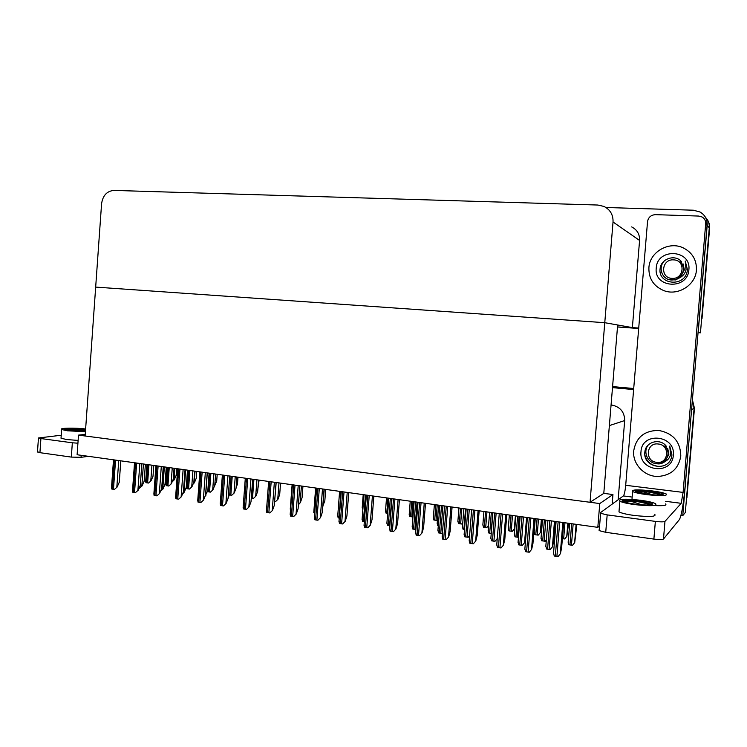 <?xml version="1.0" encoding="UTF-8"?>
<svg xmlns="http://www.w3.org/2000/svg" width="747" height="747" viewBox="0 0 747 747"><rect width="100%" height="100%" fill="white"/><g stroke="black" fill="none" stroke-linecap="round" stroke-linejoin="round"><path stroke-width="1.12" d="M618.133 499.762L624.688 420.552C624.557 412.092 620.318 406.928 611.97 405.07L611.065 404.977M612.167 504.122L612.951 494.542L603.791 493.375L609.365 425.594L624.688 420.552M691.731 407.769L682.767 515.617L685.326 512.489L694.084 408.441L686.288 500.985M682.767 515.617L680.984 515.383M692.348 400.485L694.084 408.441L692.348 400.485M612.568 386.722L633.699 388.655L612.568 386.722M612.493 387.628L633.624 389.56M597.815 527.354L599.766 503.562L78.491 435.118L77.109 454.746L597.815 527.354L599.58 525.953M78.491 435.118L85.242 434.418M599.766 503.562L612.951 494.542M638.713 328.054L632.373 327.606L604.771 322.695L613.035 221.999C613.268 214.828 610.243 209.636 603.968 206.433L597.889 205.042L113.955 190.42C106.961 191.045 102.834 195.471 101.583 203.707L95.672 287.1L604.771 322.695L617.657 324.982L603.791 493.375L590.037 502.283L85.13 435.987L95.672 287.1L604.771 322.695L590.037 502.283M605.938 207.498L693.347 210.206L700.042 212.008C705.056 215.005 707.437 219.422 707.194 225.239L698.193 332.275L700.453 332.817L698.053 332.639M638.685 328.428L617.498 326.915L638.685 328.428M707.194 225.239L709.276 227.938C709.547 223.895 708.305 220.393 705.551 217.452C708.305 220.393 709.547 223.895 709.276 227.938L700.453 332.817M632.373 327.606L639.581 240.441C639.777 234.231 637.135 229.721 631.654 226.911M612.577 386.582L633.708 388.515M692.404 399.813L694.458 408.282L686.904 497.95M706.877 219.048C708.94 221.794 709.855 224.894 709.603 228.358L701.377 321.817M709.603 228.358L701.993 318.736M638.676 328.484L617.489 326.981M176.637 468.621L176.152 475.335L174.266 479.807L172.389 481.273M174.266 479.807L172.109 481.927M153.789 465.437L153.004 476.278L151.034 480.816L148.504 483.038L145.88 482.655L145.749 480.517M151.034 480.816L148.504 483.038M145.385 464.26L144.162 481.189L142.098 485.895L139.073 488.164M142.098 485.895L139.474 488.202M120.809 460.834L119.268 482.273L117.111 487.072L114.394 489.416L111.676 488.996L111.564 486.792M117.111 487.072L114.394 489.416M141.846 463.775L140.287 485.391L138.167 490.237L135.468 492.6L132.695 492.18L132.574 489.911M138.167 490.237L135.468 492.6M163.257 466.754L161.679 488.557L159.587 493.45L156.898 495.849L154.078 495.42L153.947 493.076M159.587 493.45L156.898 495.849M185.032 469.788L183.426 491.787L181.381 496.727L178.701 499.145L175.834 498.716L175.685 496.307M181.381 496.727L178.701 499.145M207.19 472.879L205.556 495.065L203.548 500.06L200.887 502.507L197.974 502.068L197.796 499.594M203.548 500.06L200.887 502.507M174.06 468.266L173.267 479.191L171.324 483.776L168.813 486.017L166.142 485.625L165.993 483.43M171.324 483.776L168.813 486.017M194.659 471.133L193.856 482.151L191.951 486.783L189.449 489.052L186.741 488.65L186.573 486.4M191.951 486.783L189.449 489.052M215.603 474.056L214.791 485.158L212.923 489.845L210.43 492.124L207.545 491.209M212.923 489.845L210.43 492.124M236.892 477.025L236.061 488.221L234.231 492.945L231.757 495.261L229.31 494.934M234.231 492.945L231.757 495.261M196.76 471.432L196.265 478.201L194.416 482.711L193.389 483.29M194.416 482.711L193.015 484.187M217.209 474.28L216.705 481.105L214.557 485.737M214.884 485.653L214.37 486.213M237.985 477.174L237.471 484.056L236.108 487.558M166.273 467.174L165.031 484.243L163.005 488.996L160.633 491.012M163.005 488.996L160.502 491.302M187.506 470.134L186.246 487.343L184.257 492.152L182.922 493.02M184.257 492.152L182.501 494.019M209.113 473.15L207.834 490.508L205.369 495.541M205.883 495.354L205.108 496.185M648.9 267.706C648.629 278.622 653.616 286.269 663.85 290.62C677.884 296.176 695.634 285.167 696.419 270.106C696.755 259.975 692.376 252.579 683.29 247.901C668.882 240.786 649.619 252.056 648.9 267.706C649.619 252.056 668.882 240.786 683.29 247.901C692.376 252.579 696.755 259.975 696.419 270.106C695.634 285.167 677.884 296.176 663.85 290.62C653.616 286.269 648.629 278.622 648.9 267.706M633.717 450.777C632.289 463.84 644.278 476.689 657.911 476.465C670.983 475.503 678.612 468.696 680.806 456.053C680.461 441.738 673.094 433.204 658.686 430.44C644.493 430.505 636.164 437.275 633.717 450.777C636.164 437.275 644.493 430.505 658.686 430.44C673.094 433.204 680.461 441.738 680.806 456.053C678.612 468.696 670.983 475.503 657.911 476.465C644.278 476.689 632.289 463.84 633.717 450.777M704.944 219.898L707.073 225.482L685.083 486.829C683.449 504.421 681.572 515.318 679.443 519.529L663.485 539.017C662.337 539.717 659.134 539.745 653.886 539.091L655.362 521.387L607.171 514.888L600.625 513.31L600.392 512.713L623.381 495.933C624.352 494.673 625.127 491.124 625.697 485.289L647.528 221.644C648.331 217.274 651.001 214.94 655.53 214.65L698.66 216.06L702.012 216.947C704.589 218.469 705.812 220.72 705.691 223.698L683.094 492.404L681.208 503.319L665.642 501.33M607.171 514.888L605.733 532.312L653.886 539.091M605.733 532.312L599.197 530.631L598.963 529.968M655.362 521.387C660.619 522.013 663.822 522.013 664.961 521.387L681.208 503.319M88.445 456.324L81.059 457.313L71.329 457.099L72.338 442.794L77.921 443.195M61.235 435.23L38.452 437.985L40.917 438.554L39.927 452.673L71.329 457.099M39.927 452.673L37.499 451.72M40.917 438.554L72.338 442.794M651.664 490.844C637.621 489.388 631.28 489.612 632.634 491.535C634.913 492.656 639.712 493.711 647.033 494.673C661.3 496.157 667.706 495.933 666.259 494.01C663.868 492.852 659.003 491.797 651.664 490.844M649.629 491.012L641.412 490.284L634.763 490.695L636.033 491.862L647.49 494.299C659.013 495.494 664.186 495.317 663.019 493.758C661.095 492.824 657.164 491.974 651.235 491.199L662.598 494.831M652.71 494.841L643.531 491.984L636.556 492.086M635.277 491.545L643.531 491.984M655.483 505.607C663.98 505.943 667.295 505.383 665.428 503.926M641.412 490.284C649.853 491.209 656.865 492.731 662.44 494.859M634.763 490.695C637.247 490.237 653.886 492.366 660.918 495.037M655.885 463.626L657.883 463.878C660.199 464.092 662.57 463.317 664.998 461.571C667.883 460.096 669.742 457.78 670.573 454.624L669.732 446.071L671.936 454.914L671.6 457.005C668.22 472.356 642.317 467.519 644.894 451.711C645.697 441.804 660.32 437.77 666.371 446.323M673.327 455.212C672.3 475.624 638.461 471.544 641.001 451.59C641.794 431.43 675.718 434.95 673.327 455.212M664.998 461.571L668.901 454.26L667.669 448.275M668.5 279.434L675.456 279.957L680.405 277.408C683.328 275.643 685.204 273.103 686.054 269.798L685.223 261.02L687.455 269.76L687.109 271.88C683.692 287.576 657.537 284.411 660.133 268.509C660.936 258.602 675.68 253.737 681.787 262.038M688.874 269.723C687.847 290.256 653.69 288.249 656.249 268.08C657.043 247.799 691.283 249.246 688.874 269.723M680.405 277.408L684.345 269.844L683.047 263.822M644.904 455.138C646.641 461.357 650.674 465.017 657.024 466.119M656.688 462.328C644.586 461.375 646.174 442.252 658.219 443.998C670.395 444.867 668.78 464.176 656.688 462.328M664.951 460.619C669.237 455.894 669.181 451.001 664.811 445.94C668.938 450.73 669.088 455.511 665.26 460.283C663.009 462.72 660.18 463.859 656.762 463.71C647.593 463.373 642.551 451.496 648.349 444.904M672.039 278.36C659.834 278.136 661.431 258.864 673.589 259.881C685.877 260.003 684.243 279.471 672.039 278.36M678.229 278.145C684.532 273.206 685.195 267.687 680.228 261.581C684.392 266.137 684.541 270.918 680.676 275.942C678.407 278.556 675.549 279.91 672.095 279.994C661.954 280.33 657.351 266.894 664.895 260.404M619.114 510.276L618.983 511.863C621.467 513.189 626.5 514.384 634.082 515.449C649.638 517.111 656.529 516.728 654.755 514.319M640.31 500.238C625.015 498.632 618.199 498.959 619.87 501.218C622.354 502.47 627.387 503.609 634.978 504.645C650.544 506.279 657.435 505.962 655.642 503.693C653.037 502.404 647.92 501.256 640.31 500.238M638.097 500.434L629.301 499.65L622.092 500.163L623.362 501.489C625.444 502.488 629.488 503.394 635.501 504.216C648.069 505.532 653.634 505.271 652.196 503.441C650.095 502.404 645.968 501.47 639.815 500.649L651.944 504.692M642.084 504.869L631.57 501.48L623.764 501.685M622.606 501.153C622.709 500.686 625.697 500.798 631.57 501.48M629.301 499.65C638.265 500.611 645.707 502.264 651.627 504.598L651.851 504.72M622.092 500.163C624.931 499.566 643.195 501.928 650.422 504.944M61.067 437.527L61.021 438.228L66.754 439.553L78.118 440.422M85.625 429.011C75.354 427.62 58.518 427.947 61.637 429.516L67.37 430.795L85.438 431.691M85.597 429.413L82.852 429.049L85.578 429.674M82.45 431.374L77.679 429.917L64.503 429.086L64.522 429.59L69.172 430.617L85.466 431.271M77.679 429.917L65.792 430.039M64.503 429.086L67.053 428.47L76.026 428.451L82.852 429.049M76.026 428.451L85.56 429.973M67.053 428.47L85.513 430.655M258.537 480.041L257.696 491.33L255.904 496.101L253.438 498.445L251.655 498.221M255.904 496.101L253.438 498.445M280.032 490.107L280.555 483.113L279.695 494.495L277.94 499.313L275.494 501.676L274.616 501.592M277.94 499.313L275.494 501.676M302.937 486.232L302.068 497.717L300.359 502.582L298.436 504.318M300.359 502.582L298.398 504.776M325.701 489.406L324.814 500.985L322.76 506.074M323.162 505.906L322.741 506.382M348.858 492.637L347.766 504.925M412.615 521.089L412.428 519.044M438.302 525.617L437.695 525.486L437.238 522.648M464.522 529.464L463 529.203L462.486 526.308M492.749 512.703L491.096 533.367L488.753 532.984L488.193 530.053M518.474 537.326L514.991 536.832L514.366 533.862M546.356 539.81L545.235 541.267L541.715 540.753L541.024 537.747M546.337 540.016L545.235 541.267M576.861 524.431L574.723 542.574L572.529 545.273L571.436 545.161L568.943 544.75L568.178 541.706M574.723 542.574L572.529 545.273M229.74 476.026L228.087 498.408L226.117 503.45L223.474 505.924L220.505 505.476L220.309 502.936M226.117 503.45L223.474 505.924M252.691 479.229L251.001 501.797L249.087 506.905L246.454 509.407L243.429 508.95L243.214 506.345M249.087 506.905L246.454 509.407M276.045 482.487L274.336 505.261L272.468 510.416L269.854 512.946L266.772 512.479L266.53 509.818M272.468 510.416L269.854 512.946M299.827 485.802L298.09 508.782L296.27 513.992L293.674 516.551L290.536 516.074L290.266 513.348M296.27 513.992L293.674 516.551M324.049 489.182L322.284 512.367L320.51 517.634L317.933 520.22L316.896 520.117L314.739 519.744L314.44 516.952M320.51 517.634L317.933 520.22M348.709 492.618L346.916 516.018L345.198 521.35L342.63 523.964L341.594 523.852L339.39 523.47L339.054 520.622M345.198 521.35L342.63 523.964M373.836 496.12L372.006 519.735L370.344 525.122L367.804 527.774L366.749 527.662L364.489 527.27L364.125 524.366M370.344 525.122L367.804 527.774M399.43 499.687L397.572 523.526L395.957 528.979L393.445 531.659L392.371 531.547L390.074 531.145L389.663 528.176M395.957 528.979L393.445 531.659M425.51 503.329L423.614 527.382L422.064 532.9L419.571 535.618L418.488 535.496L416.135 535.095L415.687 532.069M422.064 532.9L419.571 535.618M452.084 507.036L450.161 531.313L448.676 536.897L446.211 539.642L445.109 539.53L442.7 539.119L442.215 536.038M448.676 536.897L446.211 539.642M479.172 510.808L477.221 535.328L475.802 540.977L473.355 543.76L472.244 543.639L469.788 543.218L469.237 540.09M475.802 540.977L473.355 543.76M506.793 514.664L504.804 539.418L503.45 545.133L501.041 547.943L499.911 547.822L497.399 547.392L496.774 544.227M503.45 545.133L501.041 547.943M534.955 518.586L532.938 543.583L531.649 549.362L529.268 552.22L528.12 552.098L525.552 551.659L524.861 548.447M531.649 549.362L529.268 552.22M563.677 522.592L561.623 547.84L560.409 553.686L558.056 556.58L556.898 556.45L554.265 556.001L553.499 552.752M560.409 553.686L558.056 556.58M231.084 476.212L229.787 493.72L228.115 498.006M253.429 479.331L252.112 496.979L251.179 499.463M276.175 482.506L274.681 500.742M290.49 510.36L290.331 508.137M314.627 514.403L313.852 511.592M339.241 518.082L338.111 517.876L337.784 515.122M364.321 521.826L362.51 521.518L362.155 518.707M389.859 525.645L387.357 525.225L386.965 522.358M415.892 529.502L412.661 529.007L412.232 526.093M442.485 532.518L441.841 533.367L438.442 532.863L437.966 529.884M442.467 532.844L441.841 533.367M469.611 535.468L468.164 537.298L464.699 536.785L464.176 533.76M469.583 535.776L468.164 537.298M497.213 538.662L494.99 541.304L493.898 541.192L491.461 540.781L490.872 537.719M497.241 538.708L494.99 541.304M525.767 537.765L524.665 542.63L522.33 545.394L518.735 544.852L518.082 541.752M524.665 542.63L522.33 545.394M555.301 521.425L553.704 541.108L552.509 546.767L550.203 549.559L549.082 549.437L546.543 549.008L545.805 545.87M552.509 546.767L550.203 549.559M259.097 480.116L257.874 488.911M362.846 509.706L362.258 507.045M387.665 513.329L385.938 513.04L385.555 510.378M412.596 516.915L409.683 516.476L409.263 513.777M437.453 519.875L437.014 520.444L433.83 519.977L433.381 517.232M462.785 522.573L461.655 524.02L458.415 523.544L457.92 520.752M462.757 522.891L461.655 524.02M488.575 525.393L486.727 527.653L483.43 527.177L482.898 524.338M488.557 525.599L486.727 527.653M514.982 526.542L514.45 528.792L512.255 531.35L508.903 530.865L508.305 527.998M514.45 528.792L512.255 531.35M542.191 519.595L540.417 532.536L538.242 535.123L537.196 535.011L534.833 534.628L534.17 531.724M540.417 532.536L538.242 535.123M568.579 523.274L566.861 536.346L564.713 538.961L562.37 538.662M566.861 536.346L564.713 538.961M691.694 409.449L694.458 408.282M611.055 405.145L611.56 405.023M613.035 221.999L639.581 240.441M174.873 468.378L174.042 479.854M147.85 464.606L146.533 482.786M148.933 464.755L147.626 482.945M151.93 465.176L150.791 480.863M143.433 463.99L141.846 485.942M114.431 459.947L112.349 489.145M115.561 460.105L113.479 489.313M118.745 460.544L116.84 487.119M135.506 462.888L133.386 492.329M136.654 463.047L134.535 492.506M139.838 463.485L137.906 490.284M156.935 465.876L154.788 495.569M158.112 466.035L155.955 495.747M161.296 466.483L159.335 493.506M178.748 468.911L176.563 498.865M179.934 469.079L177.749 499.043M183.127 469.527L181.138 496.783M200.934 472.011L198.711 502.217M202.148 472.179L199.925 502.404M205.332 472.627L203.315 500.117M168.14 467.435L166.814 485.765M169.252 467.594L167.916 485.923M172.24 468.005L171.091 483.823M188.776 470.311L187.422 488.79M189.897 470.47L188.552 488.958M192.894 470.89L191.727 486.829M209.739 473.234L208.376 491.862M210.887 473.402L209.515 492.03M213.885 473.813L212.699 489.892M229.759 493.776L229.674 494.99M232.224 476.371L230.832 495.158M235.221 476.791L234.016 493.001M195.042 471.189L194.192 482.749M164.368 466.912L162.762 489.052M185.658 469.882L184.023 492.198M207.302 472.898L205.649 495.41M632.177 497.063L623.381 495.933M625.697 485.289L683.094 492.404M664.961 521.387L663.485 539.017M707.073 225.482L705.691 223.698M81.199 455.315L81.059 457.313M253.924 479.397L252.505 498.342M256.921 479.817L255.698 496.157M278.976 482.889L277.744 499.369M301.424 486.026L300.163 502.638M324.245 489.201L322.965 505.962M465.53 508.903L463.906 529.371M491.339 512.507L489.687 533.162M517.624 516.168L515.944 537.018M519.062 516.373L517.382 537.224M544.395 519.903L542.686 540.94M545.861 520.108L544.152 541.155M571.679 523.712L569.942 544.937M573.164 523.918L571.436 545.161M576.124 524.329L574.62 542.649M223.512 475.157L221.261 505.635M224.744 475.335L222.494 505.822M227.938 475.774L225.883 503.506M246.501 478.36L244.204 509.109M247.752 478.538L245.464 509.295M250.945 478.986L248.863 506.961M269.891 481.628L267.566 512.647M271.17 481.806L268.845 512.834M274.364 482.254L272.244 510.481M293.72 484.952L291.358 516.242M295.018 485.13L292.656 516.448M298.212 485.578L296.055 514.057M317.979 488.333L315.579 519.912M319.305 488.519L316.896 520.117M322.489 488.958L320.304 517.699M342.686 491.778L340.24 523.647M344.031 491.965L341.594 523.852M347.224 492.413L345.002 521.415M367.851 495.289L365.376 527.457M369.233 495.476L366.749 527.662M372.417 495.924L370.157 525.197M393.501 498.865L390.97 531.332M394.902 499.061L392.371 531.547M398.086 499.5L395.789 529.044M419.627 502.507L417.059 535.282M421.056 502.703L418.488 535.496M424.24 503.151L421.906 532.975M446.267 506.223L443.653 539.306M447.724 506.419L445.109 539.53M450.899 506.868L448.517 536.972M473.411 510.005L470.759 543.414M474.896 510.21L472.244 543.639M478.071 510.659L475.652 541.052M501.097 513.871L498.398 547.598M502.61 514.076L499.911 547.822M505.775 514.515L503.319 545.207M529.324 517.802L526.579 551.865M530.874 518.016L528.12 552.098M534.03 518.455L531.528 549.447M558.121 521.817L555.32 556.216M559.699 522.041L556.898 556.45M562.846 522.48L560.297 553.779M340.977 491.535L338.942 518.035M365.432 494.944L363.369 521.686M390.326 498.417L388.235 525.402M391.689 498.613L389.598 525.608M415.687 501.956L413.558 529.184M417.078 502.152L414.949 529.39M441.524 505.56L439.357 533.041M442.943 505.756L440.777 533.255M467.846 509.23L465.642 536.972M469.284 509.435L467.08 537.186M494.673 512.974L492.432 540.968M496.139 513.18L493.898 541.192M522.004 516.784L519.735 545.049M523.507 516.989L521.219 545.273M526.579 517.419L524.534 542.714M549.876 520.668L547.56 549.204M551.398 520.883L549.082 549.437M554.47 521.313L552.397 546.841M387.936 498.09L386.759 513.198M411.709 501.405L410.523 516.644M413.007 501.582L411.821 516.831M435.903 504.776L434.698 520.145M437.228 504.963L436.015 520.342M460.525 508.212L459.293 523.712M461.87 508.399L460.638 523.908M485.578 511.704L484.336 527.345M486.951 511.891L485.699 527.541M511.088 515.262L509.827 531.042M512.489 515.458L511.219 531.248M515.383 515.86L514.328 528.867M537.065 518.885L535.776 534.805M538.484 519.081L537.196 535.011M541.37 519.482L540.305 532.602M564.956 522.769L563.649 538.848M567.841 523.171L566.758 536.411M611.037 405.285L611.97 405.07M146.907 464.475L145.674 481.479M113.497 459.816L111.49 487.866M134.525 462.748L132.499 490.994M155.927 465.736L153.863 494.178M177.693 468.771L175.601 497.409M199.832 471.852L197.722 500.705M167.169 467.305L165.927 484.401M187.758 470.171L186.498 487.371M600.625 513.31L599.197 530.631M38.452 437.985L37.471 452.056M631.981 499.426L632.634 491.535M662.944 494.738L663.019 493.758M661.693 494.309L662.477 494.85M618.983 511.863L619.87 501.218M652.094 504.645L652.196 503.441M650.674 503.936L651.627 504.598M61.021 438.228L61.637 429.516M413.782 501.695L412.353 519.94M438.61 505.149L437.163 523.516M463.887 508.679L462.421 527.158M489.621 512.265L488.136 530.865M515.832 515.925L514.328 534.637M542.527 519.641L541.005 538.484M569.728 523.432L568.178 542.397M222.373 474.999L220.225 504.048M245.305 478.201L243.13 507.456M268.649 481.451L266.446 510.92M292.422 484.766L290.181 514.45M316.625 488.146L314.356 518.044M341.276 491.582L338.97 521.705M366.385 495.084L364.041 525.43M391.96 498.651L389.589 529.221M418.021 502.283L415.612 533.087M444.577 505.99L442.131 537.028M471.656 509.762L469.172 541.043M499.257 513.609L496.727 545.142M527.401 517.531L524.833 549.316M556.104 521.537L553.499 553.574M292.105 484.719L290.256 509.183M315.645 488.006L313.768 512.629M339.605 491.349L337.709 516.14M363.994 494.747L362.071 519.716M388.832 498.212L386.881 523.348M414.127 501.741L412.157 527.055M439.899 505.336L437.891 530.828M466.147 508.996L464.111 534.675M492.889 512.722L490.826 538.587M520.145 516.522L518.044 542.583M547.924 520.398L545.796 546.645M363.21 494.635L362.183 507.932M386.526 497.894L385.489 511.247M410.243 501.2L409.197 514.627M434.38 504.561L433.316 518.063M458.938 507.988L457.855 521.555M483.925 511.471L482.833 525.113M509.361 515.019L508.259 528.736M535.263 518.633L534.142 532.424"/></g></svg>
